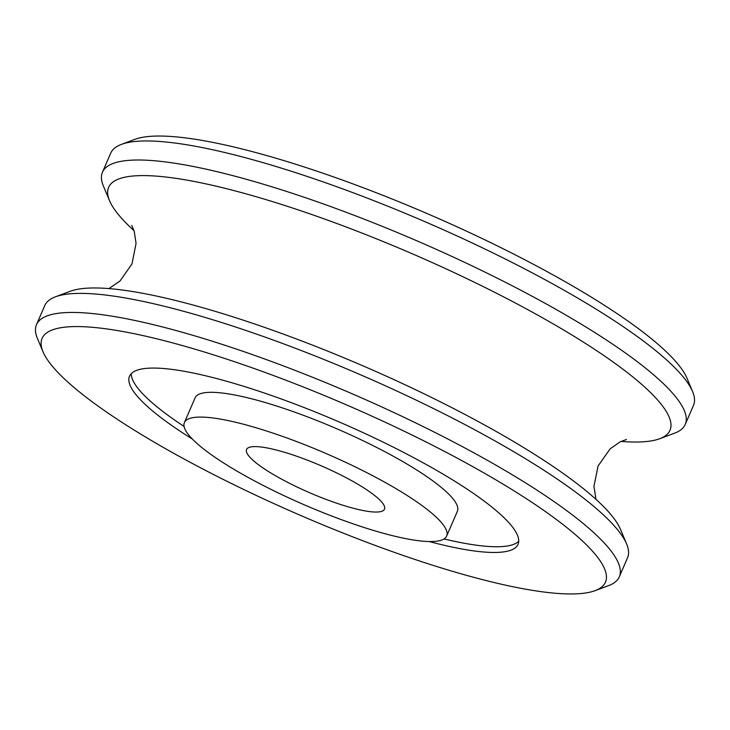 <?xml version="1.0" encoding="UTF-8"?>
<svg xmlns="http://www.w3.org/2000/svg" width="730" height="730" viewBox="0 0 730 730"><rect width="100%" height="100%" fill="white"/><g stroke="black" fill="none" stroke-linecap="round" stroke-linejoin="round"><path stroke-width="1.09" d="M134.019 230.653A305.843 59.632 23.4 0 1 109.518 200.65A305.843 59.632 23.4 0 1 267.344 200.038A305.843 59.632 23.4 0 1 571.563 334.778A305.843 59.632 23.4 0 1 659.701 438.73A305.843 59.632 23.4 0 1 621.057 441.413M626.614 543.978L620.482 529.35A305.843 59.632 -156.6 0 0 218.717 312.413A305.843 59.632 -156.6 0 0 70.299 291.27L55.453 296.809A317.513 61.904 23.4 0 1 209.519 318.764A317.513 61.904 23.4 0 1 626.614 543.978A317.513 61.904 23.4 0 1 627.535 557.784L619.295 576.837A317.513 61.904 23.4 0 1 608.592 585.615L595.114 590.652A306.928 59.842 23.4 0 1 446.176 569.427A306.928 59.842 23.4 0 1 42.988 351.723A306.928 59.842 23.4 0 1 201.37 351.103A306.928 59.842 23.4 0 1 506.666 486.326A306.928 59.842 23.4 0 1 595.114 590.652M429.231 541.551A211.673 41.272 -156.6 0 0 518.035 544.334A211.673 41.272 -156.6 0 0 434.432 469.116A211.673 41.272 -156.6 0 0 239.358 384.984A211.673 41.272 -156.6 0 0 129.511 376.205A211.673 41.272 -156.6 0 0 192.328 439.031M692.569 391.545L687.012 378.277A306.928 59.842 -156.6 0 0 283.824 160.573A306.928 59.842 -156.6 0 0 134.886 139.348L121.408 144.385A317.513 61.904 23.4 0 1 275.484 166.331A317.513 61.904 23.4 0 1 692.569 391.545A317.513 61.904 23.4 0 1 693.5 405.36L685.251 424.413A317.513 61.904 23.4 0 1 674.547 433.191L659.701 438.73M109.518 200.65L103.386 186.022A317.513 61.904 23.4 0 1 102.465 172.216L110.704 153.163A317.513 61.904 23.4 0 1 121.408 144.385M102.465 172.216A317.513 61.904 23.4 0 1 267.235 185.383A317.513 61.904 23.4 0 1 559.837 311.582A317.513 61.904 23.4 0 1 685.251 424.413M42.988 351.723L37.431 338.455A317.513 61.904 23.4 0 1 36.5 324.64L44.749 305.587A317.513 61.904 23.4 0 1 55.453 296.809M36.5 324.64A317.513 61.904 23.4 0 1 201.27 337.817A317.513 61.904 23.4 0 1 493.882 464.006A317.513 61.904 23.4 0 1 619.295 576.837M285.558 452.6A75.144 14.655 23.4 0 1 354.807 482.466A75.144 14.655 23.4 0 1 384.491 509.166A75.144 14.655 23.4 0 1 345.5 506.045A75.144 14.655 23.4 0 1 276.25 476.179A75.144 14.655 23.4 0 1 246.567 449.479A75.144 14.655 23.4 0 1 285.558 452.6M372.51 530.135A142.879 27.859 23.4 0 1 240.836 473.35A142.879 27.859 23.4 0 1 184.398 422.579A142.879 27.859 23.4 0 1 258.548 428.501A142.879 27.859 23.4 0 1 390.221 485.295A142.879 27.859 23.4 0 1 446.66 536.066A142.879 27.859 23.4 0 1 372.51 530.135M446.66 536.066L457.372 511.292A142.879 27.859 -156.6 0 0 400.943 460.52A142.879 27.859 -156.6 0 0 269.27 403.736A142.879 27.859 -156.6 0 0 195.12 397.804L184.398 422.579M131.3 373.587A211.673 41.272 -156.6 0 0 184.088 426.457M444.041 538.95A211.673 41.272 -156.6 0 0 518.72 541.24M131.728 225.415L134.22 231.282L136.063 243.437L131.984 263.886L120.003 281.013L108.943 288.587M626.44 439.496L620.263 441.787L610.116 448.868L598.089 465.95L593.937 486.399L595.981 499.347"/></g></svg>
